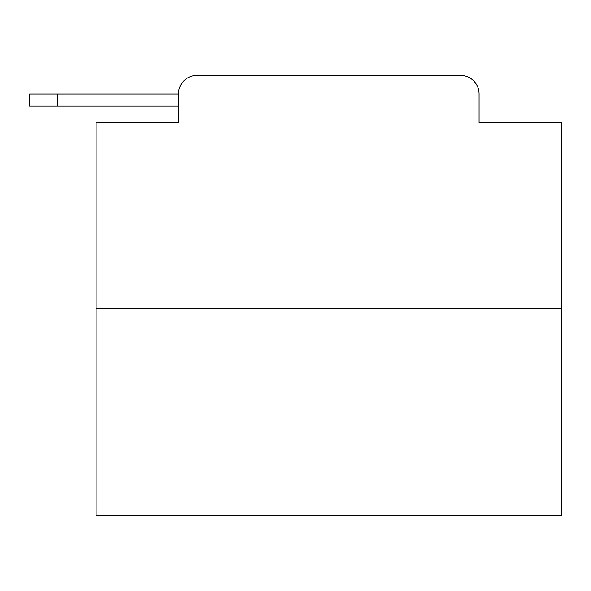 <?xml version="1.0" encoding="UTF-8"?>
<svg xmlns="http://www.w3.org/2000/svg" width="591" height="591" viewBox="0 0 591 591"><rect width="100%" height="100%" fill="white"/><g stroke="black" fill="none" stroke-linecap="round" stroke-linejoin="round"><path stroke-width="0.89" d="M561.45 308.066L96.097 308.066L96.097 515.611L561.45 515.611L561.45 122.854L479.079 122.854L479.079 93.999A18.616 18.616 0 0 0 460.47 75.389L197.076 75.389A18.616 18.616 0 0 0 178.46 93.999L178.46 122.854L178.46 106.099L29.55 106.099L29.55 93.999L85.392 93.999M96.097 308.066L96.097 122.854L178.46 122.854M197.076 75.389L256.176 75.389M401.37 75.389L460.47 75.389M479.079 122.854L479.079 93.999M57.475 106.099L57.475 93.999L178.46 93.999"/></g></svg>
